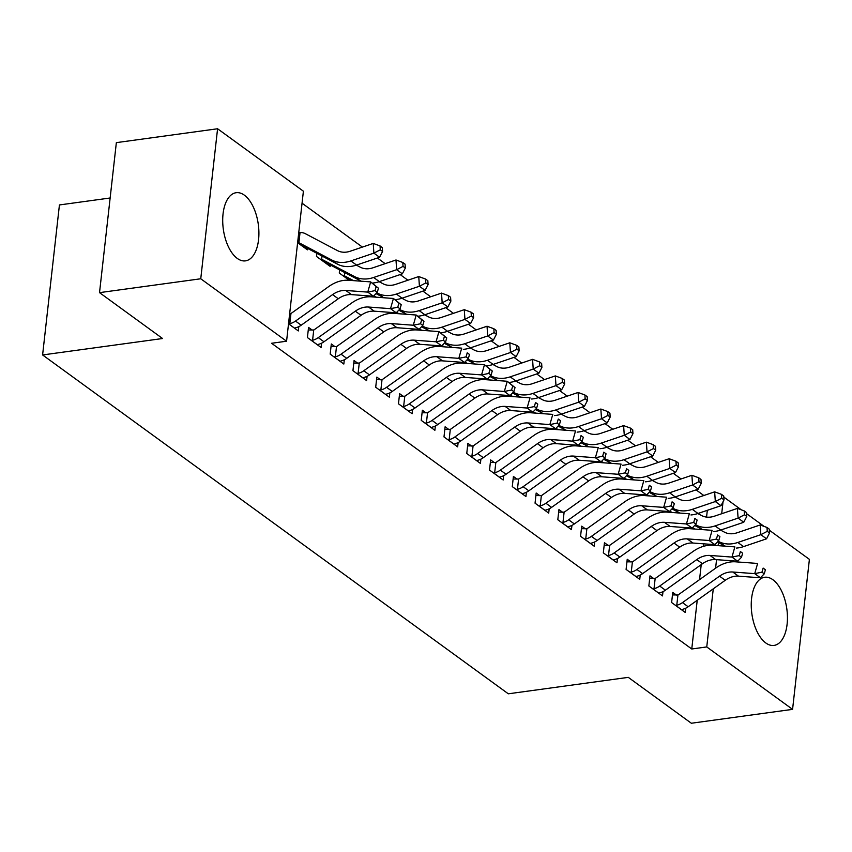 <?xml version="1.0" encoding="UTF-8"?>
<svg xmlns="http://www.w3.org/2000/svg" width="852" height="852" viewBox="0 0 852 852"><rect width="100%" height="100%" fill="white"/><g stroke="black" fill="none" stroke-linecap="round" stroke-linejoin="round"><path stroke-width="1.28" d="M765.799 642.962A34.399 17.658 -97.8 0 1 751.251 605.942A34.399 17.658 -97.8 0 1 764.681 577.262A34.399 17.658 -97.8 0 1 772.892 579.722A34.399 17.658 -97.8 0 1 787.44 616.741A34.399 17.658 -97.8 0 1 774.021 645.422A34.399 17.658 -97.8 0 1 765.799 642.962M237.261 258.412A34.399 17.658 -97.8 0 1 222.713 221.392A34.399 17.658 -97.8 0 1 236.132 192.712A34.399 17.658 -97.8 0 1 244.354 195.161A34.399 17.658 -97.8 0 1 258.901 232.191A34.399 17.658 -97.8 0 1 245.472 260.861A34.399 17.658 -97.8 0 1 237.261 258.412M703.827 495.513L696.073 489.868M681.067 478.952L673.314 473.307M658.308 462.391L650.555 456.747M635.539 445.83L627.786 440.186M612.78 429.27L605.026 423.625M590.021 412.709L582.267 407.064M567.262 396.148L559.498 390.504M544.492 379.587L536.739 373.943M521.733 363.027L513.98 357.382M498.974 346.466L491.21 340.821M476.204 329.894L468.451 324.261M453.445 313.334L445.692 307.7M430.686 296.773L422.933 291.139M407.916 280.212L400.163 274.578M385.157 263.651L377.404 258.007M362.398 247.091L302.045 203.191M723.817 497.089L741.357 509.858M746.576 513.649L764.127 526.419M769.335 530.21L809.4 559.359L792.573 709.365L706.755 646.934L713.273 588.828M110.142 197.994L59.427 204.949L42.6 354.954L508.314 693.805L628.297 677.361L691.345 723.241L792.573 709.365M42.6 354.954L162.572 338.521L99.524 292.641L116.351 142.635L217.579 128.758L303.397 191.199L286.57 341.215L200.752 278.774L217.579 128.758M666.839 511.349L667.979 512.18M653.686 578.529L649.991 575.835L648.851 585.974L662.505 595.91L662.994 591.629M621.31 478.228L622.45 479.058M608.158 545.408L604.462 542.713L603.322 552.852L616.986 562.789L617.466 558.507M575.782 445.106L576.921 445.937M562.639 512.276L558.944 509.592L557.804 519.731L571.458 529.667L571.937 525.386M530.263 411.985L531.403 412.815M517.111 479.154L513.415 476.47L512.276 486.609L525.94 496.546L526.419 492.264M484.735 378.863L485.874 379.694M471.582 446.033L467.886 443.349L466.758 453.488L480.411 463.424L480.89 459.143M439.217 345.742L440.356 346.572M426.064 412.911L422.368 410.227L421.229 420.355L434.882 430.303L435.361 426.011M393.688 312.62L394.827 313.451M380.535 379.79L376.84 377.106L375.7 387.234L389.364 397.17L389.843 392.889M339.628 269.871L339.277 273.023L349.299 280.319M335.006 346.668L331.322 343.984L330.182 354.112L343.835 364.049L344.315 359.768M307.572 248.411L307.412 249.838L297.614 242.713M288.519 323.803L298.317 330.927L298.796 326.646M286.57 341.215L271.575 343.271L691.76 648.99L697.224 600.277M699.545 579.648L701.228 564.62M703.273 546.388L703.56 543.821M706.553 517.1L707.32 510.327M312.247 330.107L308.552 327.424L307.412 337.552L321.076 347.488L321.555 343.207M316.869 253.31L316.507 256.463L330.171 266.399L330.331 264.972M357.776 363.229L354.081 360.545L352.941 370.673L366.594 380.61L367.084 376.328M370.929 296.059L372.068 296.879M403.294 396.35L399.599 393.667L398.47 403.795L412.123 413.731L412.602 409.45M416.447 329.181L417.587 330.012M448.823 429.472L445.127 426.788L443.988 436.927L457.652 446.863L458.131 442.582M461.976 362.302L463.115 363.133M494.352 462.593L490.656 459.91L489.517 470.048L503.17 479.985L503.649 475.704M507.504 395.424L508.644 396.255M539.87 495.715L536.174 493.031L535.045 503.17L548.699 513.106L549.178 508.825M553.023 428.545L554.162 429.376M585.399 528.836L581.703 526.153L580.563 536.291L594.227 546.228L594.707 541.947M598.551 461.667L599.691 462.498M630.917 561.969L627.232 559.274L626.092 569.413L639.745 579.349L640.225 575.068M644.069 494.788L645.209 495.619M676.445 595.09L672.75 592.396L671.61 602.534L685.274 612.471L685.753 608.19M689.598 527.91L690.738 528.741M715.595 568.188L716.553 559.658M718.119 545.642L718.47 542.564M721.697 513.724L723.039 501.753M99.524 292.641L200.752 278.774M691.76 648.99L706.755 646.934M294.622 328.244L295.516 327.818A15.432 11.875 -54 0 0 301.203 325.208L338.265 298.754A22.045 16.976 126 0 1 351.493 294.611L373.453 296.24L367.766 292.108L370.663 281.905L348.702 280.276A33.068 25.453 -54 0 0 328.861 286.485L291.789 312.94A4.409 3.397 126 0 1 290.969 313.419L289.818 323.675A15.432 11.875 -54 0 0 295.506 321.066L332.578 294.611A22.045 16.976 126 0 1 345.805 290.479L367.766 292.108L375.018 290.628L377.287 292.289L378.448 288.21L376.169 286.56L375.018 290.628M376.169 286.56L370.663 281.905L378.448 288.21M289.584 313.547L290.969 313.419M289.818 323.675L288.445 323.685M373.453 296.24L377.287 292.289M303.717 247.155L304.579 246.963A4.409 3.397 -54 0 1 305.314 247.218L299.627 243.086A4.409 3.397 -54 0 0 298.892 242.82L297.54 242.596M298.679 232.458L300.042 232.553A15.432 11.875 126 0 1 305.314 233.672L337.509 250.626A22.045 16.976 -54 0 0 350.215 251.223L373.229 243.427L380.035 245.919L380.301 249.806L382.569 251.468L382.303 247.581L380.035 245.919M382.569 251.468L379.577 257.272L356.562 265.068A33.068 25.453 126 0 1 337.52 264.184L305.314 247.218M379.577 257.272L373.89 253.129L350.875 260.925A33.068 25.453 126 0 1 331.822 260.041L299.627 243.086M300.042 232.553L298.892 242.82M380.301 249.806L373.89 253.129L373.229 243.427M317.381 344.804L318.275 344.378A15.432 11.875 -54 0 0 323.962 341.769L361.035 315.315A22.045 16.976 126 0 1 374.262 311.172L396.223 312.801L390.525 308.669L393.422 298.466L371.472 296.837A33.068 25.453 -54 0 0 351.62 303.046L314.558 329.5A4.409 3.397 126 0 1 313.738 329.98L312.588 340.246A15.432 11.875 -54 0 0 318.275 337.626L355.337 311.172A22.045 16.976 126 0 1 368.565 307.039L390.525 308.669L397.777 307.199L400.057 308.85L401.217 304.771L398.938 303.12L397.777 307.199M312.588 340.246L311.108 340.246M308.264 329.969L313.738 329.98M398.938 303.12L393.422 298.466L401.217 304.771M396.223 312.801L400.057 308.85M340.14 361.365L341.034 360.939A15.432 11.875 -54 0 0 346.721 358.33L383.794 331.875A22.045 16.976 126 0 1 397.021 327.732L418.982 329.362L413.295 325.23L416.191 315.027L394.231 313.398A33.068 25.453 -54 0 0 374.39 319.606L337.317 346.061A4.409 3.397 126 0 1 336.497 346.54L335.347 356.807A15.432 11.875 -54 0 0 341.034 354.187L378.096 327.732A22.045 16.976 126 0 1 391.334 323.6L413.295 325.23L420.537 323.76L422.816 325.411L423.976 321.332L421.697 319.681L420.537 323.76M335.347 356.807L333.877 356.807M331.034 346.54L336.497 346.54M421.697 319.681L416.191 315.027L423.976 321.332M418.982 329.362L422.816 325.411M405.339 268.029L405.073 264.141L402.794 262.48L403.06 266.367L405.339 268.029L402.346 273.833L396.649 269.701L373.634 277.486A33.068 25.453 126 0 1 354.592 276.602L322.386 259.647A4.409 3.397 -54 0 0 321.651 259.381L320.203 259.157M326.476 263.715L327.338 263.524A4.409 3.397 -54 0 1 328.084 263.779L322.386 259.647M356.36 265.132L360.268 267.187A22.045 16.976 -54 0 0 372.974 267.784L395.988 259.988L402.794 262.48M402.346 273.833L379.332 281.629A33.068 25.453 126 0 1 372.281 283.088M361.216 281.203A33.068 25.453 126 0 1 360.279 280.745L328.084 263.779M322.024 256.026L321.651 259.381M403.06 266.367L396.649 269.701L395.988 259.988M353.569 280.638L345.156 276.208A4.409 3.397 -54 0 0 344.41 275.942L342.973 275.718M349.235 280.276L350.108 280.084A4.409 3.397 -54 0 1 350.843 280.34L345.156 276.208M379.129 281.692L383.038 283.759A22.045 16.976 -54 0 0 395.733 284.344L418.747 276.549L425.553 279.051L425.819 282.928L428.098 284.589L427.832 280.702L425.553 279.051M428.098 284.589L425.105 290.394L402.091 298.189A33.068 25.453 126 0 1 395.051 299.648M425.105 290.394L419.418 286.261L396.404 294.047A33.068 25.453 126 0 1 377.351 293.163L376.744 292.854M383.975 297.763A33.068 25.453 126 0 1 383.038 297.305L376.02 293.61M344.794 272.587L344.41 275.942M425.819 282.928L419.418 286.261L418.747 276.549M362.909 377.926L363.793 377.5A15.432 11.875 -54 0 0 369.48 374.891L406.553 348.436A22.045 16.976 126 0 1 419.78 344.293L441.741 345.923L436.054 341.79L438.95 331.588L416.99 329.958A33.068 25.453 -54 0 0 397.149 336.167L360.077 362.622A4.409 3.397 126 0 1 359.256 363.101L358.106 373.368A15.432 11.875 -54 0 0 363.793 370.748L400.866 344.293A22.045 16.976 126 0 1 414.093 340.161L436.054 341.79L443.306 340.321L445.575 341.971L446.736 337.893L444.456 336.242L443.306 340.321M358.106 373.368L356.637 373.368M353.793 363.101L359.256 363.101M444.456 336.242L438.95 331.588L446.736 337.893M441.741 345.923L445.575 341.971M385.668 394.487L386.563 394.061A15.432 11.875 -54 0 0 392.25 391.451L429.312 364.997A22.045 16.976 126 0 1 442.55 360.865L464.5 362.483L458.813 358.351L461.709 348.148L439.749 346.519A33.068 25.453 -54 0 0 419.908 352.728L382.836 379.183A4.409 3.397 126 0 1 382.026 379.662L380.865 389.928A15.432 11.875 -54 0 0 386.552 387.309L423.625 360.854A22.045 16.976 126 0 1 436.852 356.722L458.813 358.351L466.065 356.882L468.344 358.532L469.495 354.453L467.226 352.803L466.065 356.882M380.865 389.928L379.396 389.928M376.552 379.662L382.026 379.662M467.226 352.803L469.495 354.453M464.5 362.483L468.344 358.532M372.005 296.837L372.867 296.645A4.409 3.397 -54 0 1 373.602 296.911L372.612 296.177M401.888 298.253L405.797 300.319A22.045 16.976 -54 0 0 418.492 300.905L441.517 293.109L448.312 295.612L448.578 299.489L450.857 301.15L450.591 297.263L448.312 295.612M450.857 301.15L447.864 306.954L424.85 314.75A33.068 25.453 126 0 1 417.81 316.209M447.864 306.954L442.177 302.822L419.163 310.607A33.068 25.453 126 0 1 400.11 309.723L399.513 309.414M406.734 314.324A33.068 25.453 126 0 1 405.808 313.866L398.779 310.171M376.339 297.199L373.815 295.878M448.578 299.489L442.177 302.822L441.517 293.109M394.764 313.398L395.626 313.206A4.409 3.397 -54 0 1 396.372 313.472L395.371 312.737M424.647 314.814L428.556 316.88A22.045 16.976 -54 0 0 441.261 317.466L464.276 309.67L471.081 312.173L471.348 316.049L473.616 317.711L473.35 313.824L471.081 312.173M473.616 317.711L470.634 323.515L447.62 331.311A33.068 25.453 126 0 1 440.569 332.77M470.634 323.515L464.936 319.383L441.922 327.168A33.068 25.453 126 0 1 422.88 326.295L422.272 325.975M429.504 330.895A33.068 25.453 126 0 1 428.567 330.427L421.538 326.731M399.098 313.76L396.574 312.439M471.348 316.049L464.936 319.383L464.276 309.67M408.427 411.047L409.322 410.621A15.432 11.875 -54 0 0 415.009 408.012L452.082 381.558A22.045 16.976 126 0 1 465.309 377.425L487.269 379.055L481.572 374.912L484.479 364.709L462.519 363.09A33.068 25.453 -54 0 0 442.667 369.299L405.605 395.743A4.409 3.397 126 0 1 404.785 396.223L403.635 406.489A15.432 11.875 -54 0 0 409.322 403.869L446.384 377.415A22.045 16.976 126 0 1 459.622 373.282L481.572 374.912L488.824 373.442L491.103 375.093L492.264 371.014L489.985 369.363L488.824 373.442M403.635 406.489L402.165 406.489M399.322 396.223L404.785 396.223M489.985 369.363L484.479 364.709L492.264 371.014M487.269 379.055L491.103 375.093M417.523 329.958L418.396 329.767A4.409 3.397 -54 0 1 419.131 330.033L418.13 329.298M447.417 331.375L451.326 333.441A22.045 16.976 -54 0 0 464.02 334.027L487.035 326.231L493.84 328.734L494.107 332.61L496.386 334.272L496.12 330.384L493.84 328.734M496.386 334.272L493.393 340.076L470.379 347.872A33.068 25.453 126 0 1 463.328 349.331M493.393 340.076L487.706 335.944L464.691 343.729A33.068 25.453 126 0 1 445.639 342.855L445.032 342.536M452.263 347.456A33.068 25.453 126 0 1 451.326 346.988L444.297 343.292M421.857 330.32L419.344 329M494.107 332.61L487.706 335.944L487.035 326.231M431.187 427.608L432.081 427.193A15.432 11.875 -54 0 0 437.768 424.573L474.841 398.118A22.045 16.976 126 0 1 488.068 393.986L510.028 395.616L504.341 391.473L507.238 381.27L485.278 379.651A33.068 25.453 -54 0 0 465.437 385.86L428.364 412.304A4.409 3.397 126 0 1 427.544 412.783L426.394 423.05A15.432 11.875 -54 0 0 432.081 420.43L469.154 393.986A22.045 16.976 126 0 1 482.381 389.843L504.341 391.473L511.583 390.003L513.862 391.654L515.023 387.575L512.744 385.924L511.583 390.003M426.394 423.05L424.924 423.05M422.081 412.783L427.544 412.783M512.744 385.924L507.238 381.27L515.023 387.575M510.028 395.616L513.862 391.654M440.282 346.519L441.155 346.327A4.409 3.397 -54 0 1 441.89 346.594L440.899 345.869M470.176 347.935L474.085 350.002A22.045 16.976 -54 0 0 486.78 350.587L509.794 342.792L516.6 345.294L516.866 349.171L519.145 350.832L518.879 346.945L516.6 345.294M519.145 350.832L516.152 356.647L493.138 364.432A33.068 25.453 126 0 1 486.098 365.891M516.152 356.647L510.465 352.504L487.45 360.289A33.068 25.453 126 0 1 468.398 359.416L467.801 359.097M475.022 364.017A33.068 25.453 126 0 1 474.095 363.548L467.066 359.853M444.616 346.881L442.103 345.561M516.866 349.171L510.465 352.504L509.794 342.792M453.956 444.169L454.851 443.754A15.432 11.875 -54 0 0 460.538 441.134L497.6 414.679A22.045 16.976 126 0 1 510.838 410.547L532.788 412.176L527.1 408.033L529.997 397.841L508.037 396.212A33.068 25.453 -54 0 0 488.196 402.421L451.123 428.865A4.409 3.397 126 0 1 450.303 429.344L449.153 439.611A15.432 11.875 -54 0 0 454.84 436.991L491.913 410.547A22.045 16.976 126 0 1 505.14 406.404L527.1 408.033L534.353 406.564L536.632 408.214L537.782 404.136L535.514 402.485L534.353 406.564M449.153 439.611L447.683 439.611M444.84 429.344L450.303 429.344M535.514 402.485L537.782 404.136M532.788 412.176L536.632 408.214M476.715 460.73L477.61 460.314A15.432 11.875 -54 0 0 483.297 457.694L520.37 431.24A22.045 16.976 126 0 1 533.597 427.108L555.557 428.737L549.859 424.594L552.767 414.402L530.807 412.773A33.068 25.453 -54 0 0 510.955 418.982L473.893 445.426A4.409 3.397 126 0 1 473.073 445.905L471.923 456.171A15.432 11.875 -54 0 0 477.61 453.552L514.672 427.108A22.045 16.976 126 0 1 527.91 422.965L549.859 424.594L557.112 423.125L559.391 424.775L560.552 420.696L558.273 419.046L557.112 423.125M471.923 456.171L470.453 456.171M467.599 445.905L473.073 445.905M558.273 419.046L560.552 420.696M555.557 428.737L559.391 424.775M499.474 477.29L500.369 476.875A15.432 11.875 -54 0 0 506.056 474.255L543.129 447.801A22.045 16.976 126 0 1 556.356 443.668L578.316 445.298L572.629 441.155L575.526 430.963L553.566 429.333A33.068 25.453 -54 0 0 533.725 435.542L496.652 461.997A4.409 3.397 126 0 1 495.832 462.466L494.682 472.732A15.432 11.875 -54 0 0 500.369 470.112L537.442 443.668A22.045 16.976 126 0 1 550.669 439.525L572.629 441.155L579.871 439.685L582.15 441.336L583.311 437.257L581.032 435.606L579.871 439.685M494.682 472.732L493.212 472.732M490.369 462.466L495.832 462.466M581.032 435.606L583.311 437.257M578.316 445.298L582.15 441.336M522.244 493.851L523.139 493.436A15.432 11.875 -54 0 0 528.826 490.816L565.888 464.361A22.045 16.976 126 0 1 579.126 460.229L601.075 461.859L595.388 457.716L598.285 447.524L576.325 445.894A33.068 25.453 -54 0 0 556.484 452.103L519.411 478.558A4.409 3.397 126 0 1 518.591 479.026L517.441 489.293A15.432 11.875 -54 0 0 523.128 486.684L560.201 460.229A22.045 16.976 126 0 1 573.428 456.086L595.388 457.716L602.641 456.246L604.909 457.897L606.07 453.828L603.802 452.167L602.641 456.246M517.441 489.293L515.971 489.293M513.128 479.026L518.591 479.026M603.802 452.167L606.07 453.828M601.075 461.859L604.909 457.897M545.003 510.412L545.898 509.997A15.432 11.875 -54 0 0 551.585 507.377L588.657 480.933A22.045 16.976 126 0 1 601.885 476.79L623.845 478.419L618.147 474.276L621.044 464.084L599.094 462.455A33.068 25.453 -54 0 0 579.243 468.664L542.181 495.118A4.409 3.397 126 0 1 541.361 495.587L540.211 505.854A15.432 11.875 -54 0 0 545.898 503.244L582.96 476.79A22.045 16.976 126 0 1 596.198 472.647L618.147 474.276L625.4 472.807L627.679 474.468L628.84 470.389L626.561 468.728L625.4 472.807M540.211 505.854L538.73 505.854M535.887 495.587L541.361 495.587M626.561 468.728L628.84 470.389M623.845 478.419L627.679 474.468M567.762 526.973L568.657 526.557A15.432 11.875 -54 0 0 574.344 523.937L611.417 497.493A22.045 16.976 126 0 1 624.644 493.351L646.604 494.98L640.917 490.837L643.814 480.645L621.853 479.016A33.068 25.453 -54 0 0 602.013 485.225L564.94 511.679A4.409 3.397 126 0 1 564.12 512.148L562.97 522.414A15.432 11.875 -54 0 0 568.657 519.805L605.729 493.351A22.045 16.976 126 0 1 618.957 489.208L640.917 490.837L648.159 489.367L650.438 491.029L651.599 486.95L649.32 485.289L648.159 489.367M562.97 522.414L561.5 522.414M558.656 512.148L564.12 512.148M649.32 485.289L651.599 486.95M646.604 494.98L650.438 491.029M590.532 543.533L591.426 543.118A15.432 11.875 -54 0 0 597.114 540.498L634.176 514.054A22.045 16.976 126 0 1 647.403 509.911L669.363 511.541L663.676 507.398L666.573 497.206L644.613 495.576A33.068 25.453 -54 0 0 624.772 501.785L587.699 528.24A4.409 3.397 126 0 1 586.879 528.709L585.729 538.975A15.432 11.875 -54 0 0 591.416 536.366L628.488 509.911A22.045 16.976 126 0 1 641.716 505.768L663.676 507.398L670.929 505.928L673.197 507.59L674.358 503.511L672.079 501.849L670.929 505.928M585.729 538.975L584.259 538.975M581.415 528.709L586.879 528.709M672.079 501.849L674.358 503.511M669.363 511.541L673.197 507.59M613.291 560.094L614.186 559.679A15.432 11.875 -54 0 0 619.873 557.059L656.945 530.615A22.045 16.976 126 0 1 670.173 526.472L692.133 528.102L686.435 523.959L689.332 513.767L667.382 512.137A33.068 25.453 -54 0 0 647.531 518.346L610.469 544.801A4.409 3.397 126 0 1 609.649 545.269L608.498 555.536A15.432 11.875 -54 0 0 614.186 552.927L651.247 526.472A22.045 16.976 126 0 1 664.475 522.329L686.435 523.959L693.688 522.489L695.967 524.15L697.128 520.071L694.849 518.41L693.688 522.489M608.498 555.536L607.018 555.536M604.174 545.269L609.649 545.269M694.849 518.41L697.128 520.071M692.133 528.102L695.967 524.15M636.05 576.666L636.945 576.24A15.432 11.875 -54 0 0 642.632 573.63L679.704 547.176A22.045 16.976 126 0 1 692.932 543.033L714.892 544.662L709.205 540.519L712.102 530.327L690.141 528.698A33.068 25.453 -54 0 0 670.3 534.907L633.228 561.361A4.409 3.397 126 0 1 632.408 561.83L631.257 572.097A15.432 11.875 -54 0 0 636.945 569.487L674.007 543.033A22.045 16.976 126 0 1 687.244 538.89L709.205 540.519L716.447 539.05L718.726 540.711L719.887 536.632L717.608 534.971L716.447 539.05M631.257 572.097L629.788 572.097M626.944 561.83L632.408 561.83M717.608 534.971L719.887 536.632M714.892 544.662L718.726 540.711M463.051 363.08L463.914 362.888A4.409 3.397 -54 0 1 464.659 363.154L463.658 362.43M492.935 364.496L496.844 366.562A22.045 16.976 -54 0 0 509.549 367.148L532.564 359.352L539.369 361.855L539.635 365.732L541.904 367.393L541.638 363.506L539.369 361.855M541.904 367.393L538.922 373.208L515.907 380.993A33.068 25.453 126 0 1 508.857 382.452M538.922 373.208L533.224 369.065L510.21 376.85A33.068 25.453 126 0 1 491.167 375.977L490.56 375.657M497.792 380.578A33.068 25.453 126 0 1 496.854 380.109L489.825 376.414M467.386 363.442L464.862 362.121M539.635 365.732L533.224 369.065L532.564 359.352M485.81 379.641L486.684 379.449A4.409 3.397 -54 0 1 487.419 379.715L486.417 378.991M515.705 381.057L519.613 383.123A22.045 16.976 -54 0 0 532.308 383.709L555.323 375.913L562.128 378.416L562.395 382.292L564.674 383.954L564.407 380.067L562.128 378.416M564.674 383.954L561.681 389.769L538.666 397.554A33.068 25.453 126 0 1 531.616 399.013M561.681 389.769L555.994 385.626L532.979 393.411A33.068 25.453 126 0 1 513.926 392.538L513.319 392.218M520.551 397.138A33.068 25.453 126 0 1 519.613 396.67L512.584 392.974M490.145 380.003L487.621 378.682M562.395 382.292L555.994 385.626L555.323 375.913M508.569 396.201L509.443 396.01A4.409 3.397 -54 0 1 510.178 396.276L509.176 395.552M538.464 397.618L542.373 399.684A22.045 16.976 -54 0 0 555.067 400.27L578.082 392.474L584.887 394.977L585.154 398.853L587.433 400.515L587.166 396.627L584.887 394.977M587.433 400.515L584.44 406.329L561.425 414.115A33.068 25.453 126 0 1 554.386 415.574M584.44 406.329L578.753 402.187L555.738 409.972A33.068 25.453 126 0 1 536.685 409.098L536.089 408.779M543.31 413.699A33.068 25.453 126 0 1 542.383 413.231L535.354 409.535M512.904 396.563L510.391 395.243M585.154 398.853L578.753 402.187L578.082 392.474M531.339 412.762L532.202 412.57A4.409 3.397 -54 0 1 532.937 412.837L531.946 412.112M561.223 414.189L565.132 416.245A22.045 16.976 -54 0 0 577.837 416.83L600.852 409.035L607.657 411.537L607.923 415.414L610.192 417.075L609.926 413.188L607.657 411.537M610.192 417.075L607.21 422.89L584.195 430.675A33.068 25.453 126 0 1 577.145 432.134M607.21 422.89L601.512 418.747L578.497 426.532A33.068 25.453 126 0 1 559.444 425.659L558.848 425.34M566.069 430.26A33.068 25.453 126 0 1 565.142 429.802L558.113 426.096M535.674 413.135L533.15 411.804M607.923 415.414L601.512 418.747L600.852 409.035M554.098 429.323L554.971 429.131A4.409 3.397 -54 0 1 555.706 429.397L554.705 428.673M583.982 430.75L587.891 432.805A22.045 16.976 -54 0 0 600.596 433.391L623.611 425.606L630.416 428.098L630.682 431.985L632.961 433.636L632.695 429.749L630.416 428.098M632.961 433.636L629.969 439.451L606.954 447.236A33.068 25.453 126 0 1 599.904 448.695M629.969 439.451L624.282 435.308L601.256 443.093A33.068 25.453 126 0 1 582.214 442.22L581.607 441.9M588.838 446.821A33.068 25.453 126 0 1 587.901 446.363L580.872 442.657M558.433 429.696L555.909 428.364M630.682 431.985L624.282 435.308L623.611 425.606M576.857 445.884L577.731 445.692A4.409 3.397 -54 0 1 578.465 445.958L577.464 445.234M606.752 447.311L610.66 449.366A22.045 16.976 -54 0 0 623.355 449.952L646.37 442.167L653.175 444.659L653.441 448.546L655.721 450.197L655.454 446.31L653.175 444.659M655.721 450.197L652.728 456.012L629.713 463.797A33.068 25.453 126 0 1 622.674 465.256M652.728 456.012L647.041 451.869L624.026 459.665A33.068 25.453 126 0 1 604.973 458.781L604.366 458.461M611.598 463.382A33.068 25.453 126 0 1 610.66 462.924L603.642 459.217M581.192 446.256L578.678 444.925M653.441 448.546L647.041 451.869L646.37 442.167M599.627 462.455L600.49 462.253A4.409 3.397 -54 0 1 601.224 462.519L600.234 461.795M629.511 463.871L633.419 465.927A22.045 16.976 -54 0 0 646.125 466.513L669.139 458.727L675.945 461.22L676.211 465.107L678.48 466.758L678.213 462.881L675.945 461.22M678.48 466.758L675.487 472.572L652.472 480.358A33.068 25.453 126 0 1 645.433 481.817M675.487 472.572L669.8 468.43L646.785 476.225A33.068 25.453 126 0 1 627.732 475.341L627.136 475.022M634.357 479.942A33.068 25.453 126 0 1 633.43 479.484L626.401 475.778M603.962 462.817L601.437 461.486M676.211 465.107L669.8 468.43L669.139 458.727M622.386 479.016L623.249 478.824A4.409 3.397 -54 0 1 623.994 479.08L622.993 478.355M652.27 480.432L656.178 482.488A22.045 16.976 -54 0 0 668.884 483.073L691.899 475.288L698.704 477.78L698.97 481.668L701.249 483.318L700.983 479.442L698.704 477.78M701.249 483.318L698.257 489.133L675.242 496.918A33.068 25.453 126 0 1 668.192 498.388M698.257 489.133L692.559 484.99L669.544 492.786A33.068 25.453 126 0 1 650.502 491.902L649.895 491.583M657.126 496.503A33.068 25.453 126 0 1 656.189 496.045L649.16 492.339M626.721 479.378L624.197 478.047M698.97 481.668L692.559 484.99L691.899 475.288M645.145 495.576L646.018 495.385A4.409 3.397 -54 0 1 646.753 495.64L645.752 494.916M675.04 496.993L678.948 499.048A22.045 16.976 -54 0 0 691.643 499.634L714.658 491.849L721.463 494.341L721.729 498.228L724.008 499.879L723.742 496.002L721.463 494.341M724.008 499.879L721.016 505.694L698.001 513.479A33.068 25.453 126 0 1 690.961 514.949M721.016 505.694L715.329 501.551L692.314 509.347A33.068 25.453 126 0 1 673.261 508.463L672.654 508.143M679.885 513.064A33.068 25.453 126 0 1 678.948 512.606L671.93 508.9M649.48 495.939L646.966 494.607M721.729 498.228L715.329 501.551L714.658 491.849M658.82 593.226L659.704 592.8A15.432 11.875 -54 0 0 665.391 590.191L702.463 563.736A22.045 16.976 126 0 1 715.691 559.594L737.651 561.223L731.964 557.08L734.861 546.888L712.9 545.259A33.068 25.453 -54 0 0 693.059 551.468L655.987 577.922A4.409 3.397 126 0 1 655.167 578.391L654.016 588.657A15.432 11.875 -54 0 0 659.704 586.048L696.776 559.594A22.045 16.976 126 0 1 710.004 555.451L731.964 557.08L739.216 555.611L741.485 557.272L742.646 553.193L740.367 551.532L739.216 555.611M654.016 588.657L652.547 588.657M649.703 578.391L655.167 578.391M740.367 551.532L742.646 553.193M737.651 561.223L741.485 557.272M667.915 512.137L668.777 511.945A4.409 3.397 -54 0 1 669.512 512.201L668.522 511.477M697.799 513.554L701.707 515.609A22.045 16.976 -54 0 0 714.402 516.195L737.427 508.41L744.222 510.902L744.488 514.789L746.767 516.44L746.501 512.563L744.222 510.902M746.767 516.44L743.775 522.255L720.76 530.04A33.068 25.453 126 0 1 713.72 531.51M743.775 522.255L738.088 518.112L715.073 525.908A33.068 25.453 126 0 1 696.02 525.024L695.424 524.704M702.644 529.625A33.068 25.453 126 0 1 701.718 529.167L694.689 525.46M672.249 512.499L669.725 511.168M744.488 514.789L738.088 518.112L737.427 508.41M681.579 609.787L682.473 609.361A15.432 11.875 -54 0 0 688.16 606.752L725.222 580.297A22.045 16.976 126 0 1 738.46 576.154L760.41 577.784L754.723 573.641L757.62 563.449L735.67 561.819A33.068 25.453 -54 0 0 715.818 568.028L678.746 594.483A4.409 3.397 126 0 1 677.936 594.952L676.776 605.218A15.432 11.875 -54 0 0 682.463 602.609L719.535 576.154A22.045 16.976 126 0 1 732.763 572.011L754.723 573.641L761.976 572.171L764.255 573.833L765.405 569.754L763.136 568.092L761.976 572.171M676.776 605.218L675.306 605.218M672.462 594.952L677.936 594.952M763.136 568.092L765.405 569.754M760.41 577.784L764.255 573.833M690.674 528.698L691.536 528.506A4.409 3.397 -54 0 1 692.282 528.762L691.281 528.038M720.558 530.114L724.466 532.17A22.045 16.976 -54 0 0 737.172 532.756L760.186 524.97L766.992 527.463L767.258 531.35L769.526 533.001L769.26 529.124L766.992 527.463M769.526 533.001L766.544 538.815L743.53 546.611A33.068 25.453 126 0 1 736.479 548.07M766.544 538.815L760.847 534.673L737.832 542.468A33.068 25.453 126 0 1 718.79 541.584L718.183 541.265M725.414 546.185A33.068 25.453 126 0 1 724.477 545.727L717.448 542.021M695.008 529.06L692.484 527.729M767.258 531.35L760.847 534.673L760.186 524.97M288.53 323.749L294.675 328.222M332.578 294.611L338.265 298.754M345.805 290.479L351.493 294.611M295.506 321.066L301.203 325.208M303.77 247.133L297.625 242.66M356.562 265.068L350.875 260.925M337.52 264.184L331.822 260.041M311.204 340.246L317.434 344.783M355.337 311.172L361.035 315.315M368.565 307.039L374.262 311.172M318.275 337.626L323.962 341.769M333.963 356.807L340.204 361.344M378.096 327.732L383.794 331.875M391.334 323.6L397.021 327.732M341.034 354.187L346.721 358.33M326.529 263.694L320.299 259.157M379.332 281.629L373.634 277.486M360.279 280.745L354.592 276.602M349.299 280.255L343.058 275.718M402.091 298.189L396.404 294.047M383.038 297.305L377.351 293.163M356.732 373.368L362.963 377.905M400.866 344.293L406.553 348.436M414.093 340.161L419.78 344.293M363.793 370.748L369.48 374.891M379.491 389.928L385.722 394.465M423.625 360.854L429.312 364.997M436.852 356.722L442.55 360.865M386.552 387.309L392.25 391.451M372.058 296.815L371.025 296.059M424.85 314.75L419.163 310.607M405.808 313.866L400.11 309.723M394.817 313.376L393.784 312.62M447.62 331.311L441.922 327.168M428.567 330.427L422.88 326.295M402.25 406.489L408.481 411.026M446.384 377.415L452.082 381.558M459.622 373.282L465.309 377.425M409.322 403.869L415.009 408.012M417.576 329.937L416.553 329.181M470.379 347.872L464.691 343.729M451.326 346.988L445.639 342.855M425.02 423.05L431.25 427.587M469.154 393.986L474.841 398.118M482.381 389.843L488.068 393.986M432.081 420.43L437.768 424.573M440.346 346.498L439.312 345.742M493.138 364.432L487.45 360.289M474.095 363.548L468.398 359.416M447.779 439.611L454.01 444.148M491.913 410.547L497.6 414.679M505.14 406.404L510.838 410.547M454.84 436.991L460.538 441.134M470.538 456.171L476.769 460.708M514.672 427.108L520.37 431.24M527.91 422.965L533.597 427.108M477.61 453.552L483.297 457.694M493.308 472.732L499.538 477.269M537.442 443.668L543.129 447.801M550.669 439.525L556.356 443.668M500.369 470.112L506.056 474.255M516.067 489.293L522.297 493.83M560.201 460.229L565.888 464.361M573.428 456.086L579.126 460.229M523.128 486.684L528.826 490.816M538.826 505.854L545.056 510.391M582.96 476.79L588.657 480.933M596.198 472.647L601.885 476.79M545.898 503.244L551.585 507.377M561.596 522.414L567.826 526.951M605.729 493.351L611.417 497.493M618.957 489.208L624.644 493.351M568.657 519.805L574.344 523.937M584.355 538.986L590.585 543.512M628.488 509.911L634.176 514.054M641.716 505.768L647.403 509.911M591.416 536.366L597.114 540.498M607.114 555.547L613.344 560.073M651.247 526.472L656.945 530.615M664.475 522.329L670.173 526.472M614.186 552.927L619.873 557.059M629.873 572.107L636.114 576.634M674.007 543.033L679.704 547.176M687.244 538.89L692.932 543.033M636.945 569.487L642.632 573.63M463.105 363.058L462.072 362.313M515.907 380.993L510.21 376.85M496.854 380.109L491.167 375.977M485.864 379.619L484.841 378.874M538.666 397.554L532.979 393.411M519.613 396.67L513.926 392.538M508.633 396.18L507.6 395.435M561.425 414.115L555.738 409.972M542.383 413.231L536.685 409.098M531.392 412.741L530.359 411.995M584.195 430.675L578.497 426.532M565.142 429.802L559.444 425.659M554.151 429.301L553.118 428.556M606.954 447.236L601.256 443.093M587.901 446.363L582.214 442.22M576.921 445.862L575.888 445.117M629.713 463.797L624.026 459.665M610.66 462.924L604.973 458.781M599.68 462.423L598.647 461.677M652.472 480.358L646.785 476.225M633.43 479.484L627.732 475.341M622.439 478.984L621.406 478.238M675.242 496.918L669.544 492.786M656.189 496.045L650.502 491.902M645.209 495.544L644.176 494.799M698.001 513.479L692.314 509.347M678.948 512.606L673.261 508.463M652.643 588.668L658.873 593.194M696.776 559.594L702.463 563.736M710.004 555.451L715.691 559.594M659.704 586.048L665.391 590.191M667.968 512.105L666.935 511.36M720.76 530.04L715.073 525.908M701.718 529.167L696.02 525.024M675.402 605.229L681.632 609.755M719.535 576.154L725.222 580.297M732.763 572.011L738.46 576.154M682.463 602.609L688.16 606.752M690.727 528.666L689.694 527.92M743.53 546.611L737.832 542.468M724.477 545.727L718.79 541.584"/></g></svg>

